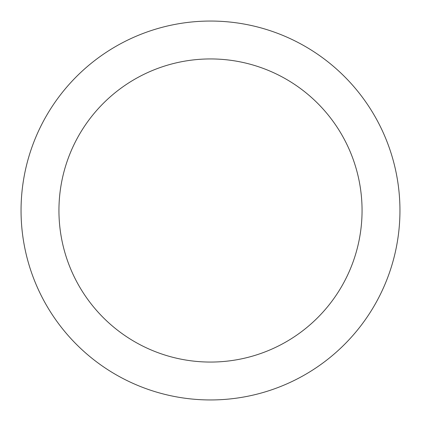 <?xml version="1.0" encoding="UTF-8"?>
<svg xmlns="http://www.w3.org/2000/svg" width="421" height="421" viewBox="0 0 421 421"><rect width="100%" height="100%" fill="white"/><g stroke="black" fill="none" stroke-linecap="round" stroke-linejoin="round"><path stroke-width="0.63" d="M21.05 210.5A189.45 189.45 0 0 0 210.5 399.95A189.45 189.45 0 0 0 399.95 210.5A189.45 189.45 0 0 0 210.5 21.05A189.45 189.45 0 0 0 21.05 210.5M362.06 210.5A151.56 151.56 0 0 1 210.5 362.06A151.56 151.56 0 0 1 58.94 210.5A151.56 151.56 0 0 1 210.5 58.94A151.56 151.56 0 0 1 362.06 210.5"/></g></svg>
